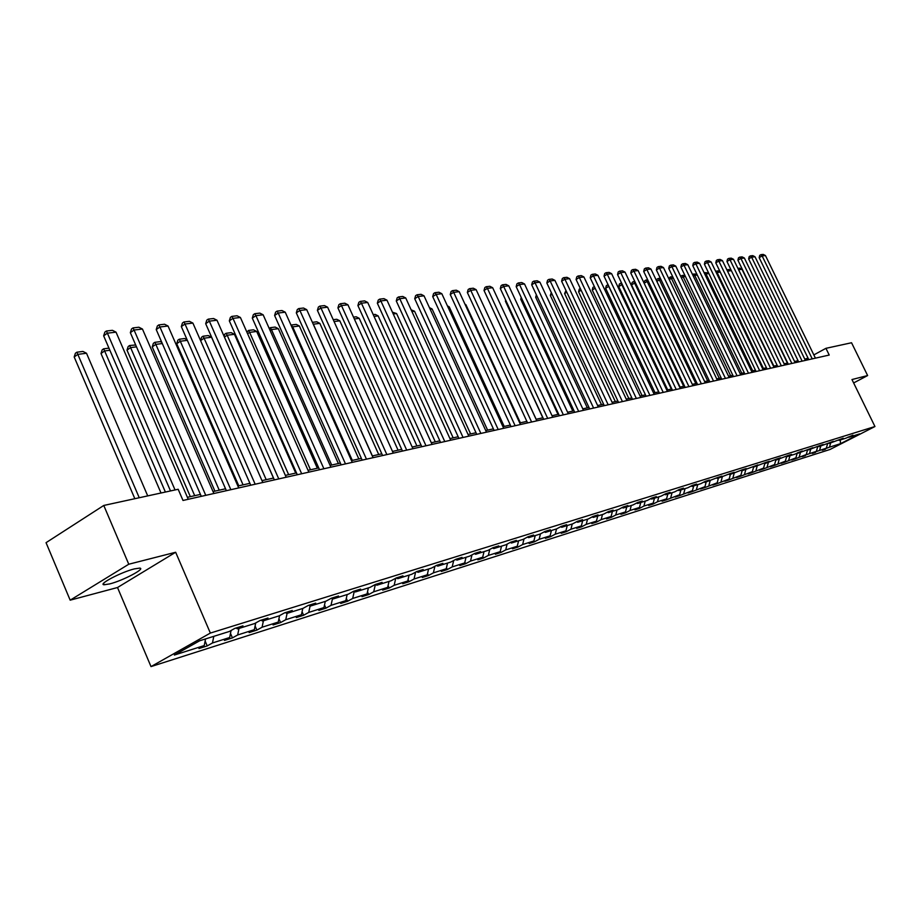 <?xml version="1.0" encoding="UTF-8"?>
<svg xmlns="http://www.w3.org/2000/svg" width="921" height="921" viewBox="0 0 921 921"><rect width="100%" height="100%" fill="white"/><g stroke="black" fill="none" stroke-linecap="round" stroke-linejoin="round"><path stroke-width="1.38" d="M134.328 568.902C121.215 572.091 97.568 584.536 104.119 584.766L109.714 583.914C122.861 580.644 146.013 568.464 139.716 568.107L134.328 568.902M151.009 666.597L830.086 449.448L874.95 426.527L210.356 633.072L151.009 666.597L117.508 587.517L175.658 552.255L128.767 564.228L70.169 600.17L117.508 587.517M70.169 600.17L46.05 542.676L103.774 505.456L128.767 564.228M853.629 382.952L867.628 375.549L851.545 342.75L825.941 348.322L813.842 354.907M830.673 442.978L829.476 447.18L825.17 448.78M840.332 439.95L840.459 443.703L829.476 447.18M827.634 443.577L826.333 448.182L822.257 450.265L825.412 449.264M826.333 448.182L815.258 451.912M817.721 446.627L816.397 451.336L812.287 453.443L815.499 452.418M816.397 451.336L805.15 455.112M807.602 449.736L806.255 454.548L802.122 456.678L805.403 455.63M806.255 454.548L795.099 458.911L794.846 458.382M205.544 638.932L204.232 645.575L174.357 655.05L199.661 640.774L229.375 631.461L234.774 628.421L242.96 625.866L237.572 628.882L254.68 623.529L260.044 620.524L267.976 618.049L262.623 621.03L279.201 615.838L284.531 612.868L292.222 610.473L286.892 613.432L302.963 608.39L308.259 605.454L315.719 603.128L310.423 606.053L326.011 601.171L331.272 598.259L338.502 596.002L333.252 598.903L348.368 594.16L353.606 591.282L360.618 589.083L355.391 591.95L370.069 587.356L375.273 584.501L382.088 582.371L376.896 585.215L391.149 580.748L396.318 577.928L402.938 575.855L397.78 578.664L411.629 574.324L416.764 571.538L423.188 569.523L418.065 572.309L431.535 568.084L436.623 565.321L442.874 563.364L437.786 566.127L450.876 562.029L455.941 559.289L462.02 557.389L456.966 560.118L469.698 556.123L474.729 553.406L480.647 551.564L475.627 554.269L488.015 550.378L493.011 547.696L498.768 545.9L493.783 548.571L505.848 544.795L510.81 542.135L516.405 540.385L511.454 543.033L523.209 539.349L528.136 536.713L533.593 535.009L528.677 537.634L540.109 534.053L545.002 531.44L550.321 529.782L545.439 532.384L556.595 528.884L561.453 526.305L566.634 524.682L561.787 527.261L572.655 523.853L577.479 521.286L582.533 519.709L577.72 522.265L588.312 518.949L593.101 516.405L598.028 514.862L593.251 517.395L603.589 514.16L608.344 511.639L613.156 510.142L608.401 512.64L618.498 509.486L623.218 506.987L627.903 505.525L623.195 508.012L633.038 504.927L637.735 502.452L642.305 501.024L637.631 503.488L647.244 500.471L651.895 498.019L656.362 496.626L651.723 499.067L661.105 496.131L665.733 493.702L670.097 492.332L665.48 494.75L674.656 491.883L679.238 489.477L683.509 488.142L678.927 490.536L687.883 487.727L692.442 485.344L696.61 484.043L692.062 486.426L700.823 483.675L705.348 481.315L709.423 480.037L704.899 482.397L717.966 477.377L721.949 476.122L717.459 478.46L730.295 473.521L734.187 472.3L729.731 474.614L742.361 469.745L746.16 468.559L741.739 470.85L757.879 464.886L753.493 467.166L765.696 462.446L769.346 461.306L764.983 463.562L777.002 458.911L780.571 457.795L776.242 460.04L788.065 455.458L791.565 454.364L787.259 456.586L794.616 454.272L802.318 451.002L797.287 452.902L795.905 457.829L791.749 459.97L795.099 458.911M795.905 457.829L784.577 462.25L784.324 461.709M786.695 456.356L785.348 461.179L781.169 463.344L784.577 462.25M785.348 461.179L773.847 465.669L773.582 465.117M775.873 459.89L774.573 464.598L770.359 466.774L773.847 465.669M774.573 464.598L762.899 469.146L762.623 468.582M764.833 463.505L763.578 468.098L759.33 470.286L762.899 469.146M763.578 468.098L751.709 472.703L751.432 472.128M753.574 467.143L752.342 471.656L748.071 473.866L751.709 472.703M752.342 471.656L740.288 476.341L740 475.743M742.119 470.735L740.875 475.294L736.57 477.527L740.288 476.341M740.875 475.294L728.615 480.048L728.327 479.438M730.399 474.407L729.156 479.012L724.827 481.257L728.615 480.048M729.156 479.012L716.699 483.847L716.4 483.214M718.438 478.16L717.183 482.811L712.831 485.079L716.699 483.847M717.183 482.811L704.519 487.716L704.22 487.082M706.2 481.994L704.945 486.691L700.559 488.982L704.519 487.716M704.945 486.691L692.074 491.676L691.763 491.02M693.697 485.908L692.442 490.663L688.022 492.965L692.074 491.676M692.442 490.663L679.341 495.728L679.019 495.049M680.918 489.914L679.652 494.727L675.197 497.041L679.341 495.728M679.652 494.727L666.32 499.873L665.998 499.17M667.84 494.013L666.562 498.871L662.084 501.22L666.32 499.873M666.562 498.871L657.513 501.749L653.012 504.109L652.667 503.384M654.463 498.203L653.185 503.119L648.672 505.479L653.012 504.109M653.185 503.119L643.917 506.066L639.381 508.438L639.036 507.701M640.774 502.498L639.485 507.471L634.949 509.854L639.381 508.438M639.485 507.471L629.999 510.476L625.44 512.87L625.083 512.122M626.764 506.895L625.474 511.915L620.904 514.321L625.44 512.87M625.474 511.915L615.758 515L611.164 517.418L610.807 516.635M612.407 511.385L611.118 516.462L606.513 518.891L611.164 517.418M611.118 516.462L601.171 519.628L596.543 522.069L596.175 521.263M597.717 516.002L596.428 521.136L591.789 523.577L596.543 522.069M596.428 521.136L586.228 524.36L581.577 526.824L581.197 526.006M582.659 520.71L581.37 525.914L576.696 528.378L581.577 526.824M581.37 525.914L570.928 529.218L566.231 531.705L565.839 530.853M567.244 525.546L565.931 530.807L561.234 533.294L566.231 531.705M565.931 530.807L555.236 534.203L550.505 536.713L550.102 535.826L545.393 538.336L550.505 536.713M551.426 530.508L550.125 535.826L539.142 539.303L534.387 541.836L533.938 540.834M535.216 535.585L533.904 540.972L529.138 543.505L534.387 541.836M533.904 540.972L522.644 544.541L517.855 547.097L517.337 545.957M518.581 540.8L517.268 546.245L512.467 548.812L517.855 547.097M517.268 546.245L505.721 549.906L500.897 552.485L500.31 551.195M501.519 546.153L500.195 551.667L495.371 554.246L500.897 552.485M500.195 551.667L488.349 555.421L483.502 558.022L482.834 556.572M484.009 551.644L482.685 557.217L477.826 559.83L483.502 558.022M482.685 557.217L470.516 561.085L465.635 563.71L464.898 562.075M466.014 557.274L464.702 562.927L459.809 565.563L465.635 563.71M464.702 562.927L452.199 566.899L447.284 569.546L446.466 567.727M447.548 563.065L446.225 568.787L441.297 571.446L447.284 569.546M446.225 568.787L433.388 572.862L428.438 575.533L427.54 573.53M428.576 569.017L427.24 574.808L422.29 577.49L428.438 575.533M427.24 574.808L414.047 578.998L409.074 581.704L408.084 579.482M409.062 575.13L407.738 581.001L402.742 583.707L409.074 581.704M407.738 581.001L394.165 585.307L389.157 588.035L388.075 585.595M389.007 581.416L387.683 587.368L382.652 590.096L389.157 588.035M387.683 587.368L373.719 591.789L368.676 594.552L367.491 591.881M368.377 587.886L367.042 593.918L361.988 596.67L368.676 594.552M367.042 593.918L352.685 598.466L347.608 601.252L346.319 598.328M347.148 594.54L345.812 600.653L340.724 603.439L347.608 601.252M345.812 600.653L331.03 605.339L325.919 608.148L324.514 604.947M325.286 601.39L323.95 607.584L318.839 610.404L325.919 608.148M323.95 607.584L308.731 612.419L303.596 615.251L302.065 611.763M302.767 608.447L301.443 614.733L296.297 617.577L303.596 615.251M301.443 614.733L285.752 619.706L280.583 622.561L278.936 618.774M279.593 615.619L278.246 622.089L273.065 624.956L280.583 622.561M278.246 622.089L262.082 627.224L256.878 630.114L255.094 625.981M255.716 622.953L254.334 629.676L249.119 632.577L256.878 630.114M254.334 629.676L237.664 634.972L232.426 637.885L230.503 633.406M231.079 630.494L229.674 637.505L224.436 640.429L232.426 637.885M229.674 637.505L212.475 642.962L207.213 645.909L205.13 641.039M204.232 645.575L198.959 648.534L207.213 645.909M798.047 453.201L812.863 447.698L808.615 449.885L819.897 445.499L823.19 444.475L818.976 446.639L833.309 441.309L829.119 443.462L843.222 438.212L839.066 440.342L845.708 438.258L852.938 435.173L848.805 437.291L859.638 433.895L840.459 443.703M103.774 505.456L178.167 489.27L183.003 500.46L829.222 355.046L825.941 348.322M838.363 440.077L839.066 440.342M820.795 446.063L819.598 450.311M828.405 443.185L829.119 443.462M810.722 449.229L809.524 453.512M818.239 446.351L818.976 446.639M800.453 452.441L799.244 456.77M807.867 449.598L808.615 449.885M789.976 455.734L788.756 460.109M779.27 459.084L778.049 463.505M786.476 456.275L787.259 456.586M768.356 462.503L767.124 466.97M775.447 459.717L776.242 460.04M757.2 466.003L755.968 470.504M764.177 463.24L764.983 463.562M745.814 469.572L744.582 474.119M752.664 466.832L753.493 467.166M734.187 473.221L732.943 477.815M740.887 470.504L741.739 470.85M722.294 476.94L721.051 481.591M728.868 474.257L729.731 474.614M710.149 480.75L708.905 485.448M716.573 478.091L717.459 478.46M697.738 484.642L696.483 489.385M703.989 482.017L704.899 482.397M685.04 488.625L683.785 493.414M691.13 486.035L692.062 486.426M672.065 492.689L670.787 497.536M677.971 490.145L678.927 490.536M658.78 496.856L657.513 501.749M664.502 494.347L665.48 494.75M645.195 501.116L643.917 506.066M650.721 498.641L651.723 499.067M631.288 505.479L629.999 510.476M636.607 503.05L637.631 503.488M617.047 509.935L615.758 515M622.147 507.563L623.195 508.012M602.461 514.505L601.171 519.628M607.33 512.18L608.401 512.64M587.529 519.191L586.228 524.36M592.145 516.911L593.251 517.395M572.229 523.991L570.928 529.218M576.581 521.77L577.72 522.265M556.537 528.907L555.236 534.203M560.624 526.743L561.787 527.261M540.477 533.858L539.142 539.303M544.242 531.843L545.439 532.384M524.003 538.923L522.644 544.541M527.445 537.081L528.677 537.634M507.103 544.115L505.721 549.906M510.199 542.457L511.454 543.033M489.765 549.446L488.349 555.421M492.482 547.983L493.783 548.571M471.966 554.903L470.516 561.085M474.292 553.648L475.627 554.269M453.685 560.509L452.199 566.899M455.596 559.473L456.966 560.118M434.908 566.254L433.388 572.862M436.381 565.459L437.786 566.127M415.601 572.16L414.047 578.998M416.614 571.619L418.065 572.309M395.754 578.227L394.165 585.307M396.272 577.951L397.78 578.664M376.896 585.215L375.365 584.478L373.719 591.789M354.24 591.386L352.685 598.466M353.86 591.201L355.391 591.95M332.504 598.523L331.03 605.339M331.698 598.132L333.252 598.903M310.112 605.891L308.731 612.419M308.857 605.27L310.423 606.053M287.087 613.363L285.752 619.706M285.314 612.626L286.892 613.432M263.406 620.789L262.082 627.224M261.034 620.213L262.623 621.03M238.988 628.444L237.664 634.972M235.972 628.053L237.572 628.882M213.787 636.342L212.475 642.962M867.628 375.549L851.971 379.544L874.95 426.527M175.658 552.255L210.356 633.072M808.016 358.085L804.804 359.19M798.058 360.698L794.558 361.481M787.731 363.001L784.116 363.818M777.197 365.361L773.456 366.201M766.445 367.767L762.588 368.63M755.473 370.219L751.478 371.117M744.272 372.729L740.139 373.65M732.828 375.284L728.569 376.24M721.143 377.898L716.734 378.888M709.216 380.569L704.657 381.593M697.024 383.297L692.304 384.356M684.556 386.083L679.686 387.177M671.812 388.938L666.769 390.067M658.791 391.851L653.576 393.025M645.471 394.833L640.072 396.042M631.841 397.884L626.245 399.127M617.887 401.003L612.108 402.293M603.612 404.192L597.625 405.539M588.991 407.462L582.797 408.855M574.025 410.812L567.612 412.251M558.69 414.243L552.047 415.739M542.964 417.766L536.091 419.308M526.858 421.369L519.732 422.958M510.338 425.065L502.958 426.711M493.391 428.852L485.735 430.568M476.007 432.743L468.075 434.516M458.163 436.738L449.943 438.58M439.847 440.837L431.316 442.748M421.024 445.039L412.171 447.03M401.694 449.367L392.507 451.428M381.824 453.811L372.28 455.953M361.389 458.382L351.488 460.604M340.367 463.09L330.086 465.393M318.735 467.926L308.051 470.32M296.47 472.91L285.36 475.397M273.537 478.045L261.99 480.624M249.902 483.329L237.894 486.012M225.541 488.775L213.039 491.572M200.421 494.404L187.412 497.305M807.395 359.95L806.796 358.741M848.126 437.026L848.805 437.291M175.036 489.949L107.389 333.172L103.659 335.854L170.512 490.939M188.252 499.274L116.034 332.159L107.389 333.172L106.364 331.019L112.42 330.317L116.034 332.159M103.659 335.854L104.867 332.09L106.364 331.019M139.244 497.743L77.825 354.366L86.505 353.25L147.717 495.901M74.187 356.98L75.395 353.261L76.857 352.213L77.825 354.366L74.187 356.98L134.834 498.698M76.857 352.213L82.936 351.442L86.505 353.25M205.763 495.337L134.063 330.029L130.345 332.665L201.273 496.35M213.891 493.518L142.444 329.039L134.063 330.029L133.015 327.911L138.887 327.231L142.444 329.039M130.345 332.665L131.53 328.97L133.015 327.911M230.849 489.696L159.92 326.978L156.225 329.58L226.382 490.697M238.723 487.923L168.048 326.022L159.92 326.978L158.849 324.894L164.548 324.238L168.048 326.022M156.225 329.58L157.376 325.942L158.849 324.894M165.389 492.056L104.626 350.936L100.999 353.514L161.014 493.011M109.864 350.256L104.626 350.936L103.624 348.817L108.954 348.138M100.999 353.514L102.173 349.853L103.624 348.817M194.699 495.682L130.609 347.608L126.994 350.153L190.348 496.649M136.492 346.849L130.609 347.608L129.596 345.525L135.686 344.984M126.994 350.153L128.157 346.549L129.596 345.525M255.175 484.227L185.006 324.019L181.322 326.587L250.731 485.217M262.807 482.5L192.892 323.087L185.006 324.019L183.912 321.982L189.438 321.337L192.892 323.087M181.322 326.587L182.439 323.006L183.912 321.982M219.244 490.191L155.833 344.373L152.23 346.883L214.927 491.158M162.303 343.545L155.833 344.373L154.797 342.336L160.346 341.622L161.785 342.359M152.23 346.883L153.358 343.337L154.797 342.336M278.764 478.908L209.343 321.141L205.682 323.685L274.354 479.899M286.178 477.239L216.999 320.243L209.343 321.141L208.238 319.138L213.591 318.516L216.999 320.243M205.682 323.685L206.776 320.151L208.238 319.138M243.063 484.86L180.309 341.242L176.728 343.717L238.769 485.816M187.343 340.344L180.309 341.242L179.25 339.227L184.649 338.548L187.101 339.791M176.728 343.717L177.822 340.217L179.25 339.227M301.662 473.762L232.978 318.355L229.329 320.865L297.287 474.741M308.857 472.139L240.404 317.48L232.978 318.355L231.85 316.387L237.054 315.776L240.404 317.48M229.329 320.865L230.388 317.388L231.85 316.387M266.192 479.68L204.082 338.191L211.554 337.236L273.468 478.057M200.548 340.551L201.584 337.201L203.011 336.223L204.082 338.191L200.571 340.609M203.011 336.223L208.25 335.555L211.554 337.236M323.893 468.754L255.923 315.65L252.296 318.125L319.541 469.733M330.881 467.189L263.141 314.798L255.923 315.65L254.783 313.704L259.837 313.117L263.141 314.798M252.296 318.125L253.333 314.694L254.783 313.704M288.653 474.66L227.176 335.232L234.441 334.311L295.722 473.083M224.056 336.269L224.678 334.254L226.094 333.287L227.176 335.232L224.425 337.109M226.094 333.287L231.183 332.642L234.441 334.311M345.479 463.896L278.223 313.025L274.608 315.466L341.161 464.875M352.271 462.365L285.234 312.196L278.223 313.025L277.071 311.114L281.987 310.538L285.234 312.196M274.608 315.466L275.632 312.092L277.071 311.114M310.481 469.779L249.626 332.366L256.694 331.456L317.342 468.236M246.886 332.147L248.532 330.443L249.626 332.366L247.599 333.736M248.532 330.443L253.471 329.822L256.694 331.456M366.466 459.176L299.901 310.458L296.309 312.875L362.172 460.143M373.063 457.691L306.716 309.663L299.901 310.458L298.738 308.581L303.516 308.028L306.716 309.663M296.309 312.875L297.299 309.548L298.738 308.581M331.698 465.036L271.453 329.568L278.326 328.682L338.364 463.539M269.208 328.452L270.348 327.68L271.453 329.568L270.106 330.466M270.348 327.68L275.149 327.07L278.326 328.682M386.866 454.583L320.969 307.982L317.4 310.354L382.595 455.55M393.279 453.144L327.611 307.2L320.969 307.982L319.806 306.129L324.445 305.588L327.611 307.2M317.4 310.354L318.378 307.073L319.806 306.129M406.702 450.127L341.472 305.553L337.926 307.913L402.465 451.071M412.942 448.723L347.931 304.793L341.472 305.553L340.298 303.734L344.811 303.205L347.931 304.793M337.926 307.913L338.87 304.678L340.298 303.734M425.997 445.776L361.435 303.205L357.901 305.53L421.783 446.731M432.064 444.417L367.709 302.468L361.435 303.205L360.238 301.409L364.647 300.891L367.709 302.468M357.901 305.53L358.833 302.341L360.238 301.409M444.774 441.55L380.857 300.914L377.345 303.205L440.595 442.494M450.691 440.226L386.97 300.188L380.857 300.914L379.659 299.141L383.942 298.646L386.97 300.188M377.345 303.205L378.255 300.062L379.659 299.141M463.056 437.44L399.772 298.68L396.283 300.948L458.911 438.373M468.812 436.14L405.735 297.978L399.772 298.68L398.563 296.942L402.742 296.447L405.735 297.978M396.283 300.948L397.17 297.84L398.563 296.942M480.866 433.434L418.203 296.504L414.738 298.749L476.744 434.355M486.472 432.168L424.017 295.825L418.203 296.504L416.994 294.789L421.058 294.317L424.017 295.825M414.738 298.749L415.601 295.687L416.994 294.789M498.215 429.531L436.163 294.386L432.72 296.608L494.128 430.452M503.683 428.3L441.827 293.718L436.163 294.386L434.942 292.694L438.914 292.233L441.827 293.718M432.72 296.608L433.572 293.58L434.942 292.694M515.127 425.721L453.673 292.325L450.254 294.513L511.063 426.642M520.446 424.523L459.199 291.669L453.673 292.325L452.453 290.656L456.321 290.196L459.199 291.669M450.254 294.513L451.083 291.531L452.453 290.656M531.601 422.014L470.746 290.311L467.35 292.475L527.572 422.923M536.805 420.839L476.134 289.678L470.746 290.311L469.526 288.664L473.29 288.215L476.134 289.678M467.35 292.475L468.156 289.528L469.526 288.664M547.684 418.399L487.405 288.342L484.02 290.483L543.678 419.297M552.75 417.259L492.654 287.72L487.405 288.342L486.173 286.719L489.857 286.293L492.654 287.72M484.02 290.483L484.826 287.571L486.173 286.719M352.329 460.419L292.694 326.851L299.371 325.988L358.822 458.957M291.094 325.309L292.694 326.851L291.98 327.312M291.566 324.986L296.251 324.399L299.371 325.988M372.395 455.93L313.347 324.204L319.852 323.363L378.715 454.514M312.933 323.524L313.255 324.261M312.403 322.35L316.778 321.797L319.852 323.363M334.07 321.544L339.803 320.807L398.068 450.185M333.241 319.702L336.752 319.265L339.803 320.807M354.32 318.954L359.225 318.321L416.925 445.96M353.503 317.135L356.22 316.789L359.225 318.321M374.041 316.421L378.14 315.903L435.288 441.85M373.235 314.637L375.181 314.395L378.14 315.903M393.244 313.969L396.583 313.543L453.178 437.855M392.438 312.207L396.583 313.543M411.94 311.574L414.565 311.24L470.619 433.952M411.146 309.836L414.565 311.24M430.153 309.237L432.099 308.995L487.612 430.142M432.099 308.995L429.416 307.626M447.917 306.969L449.195 306.797L504.201 426.435M449.195 306.797L447.422 305.887M465.22 304.747L465.888 304.667L520.377 422.82M465.888 304.667L464.967 304.195M563.364 414.864L503.66 286.431L500.299 288.549L559.392 415.762M568.303 413.759L508.783 285.821L503.66 286.431L502.417 284.819L506.009 284.405L508.783 285.821M500.299 288.549L501.082 285.671L502.417 284.819M482.109 302.583L536.16 419.285M578.664 411.422L519.525 284.554L516.174 286.65L574.716 412.309M583.488 410.34L524.521 283.967L519.525 284.554L518.281 282.977L521.781 282.563L524.521 283.967M516.174 286.65L516.946 283.806L518.281 282.977M489.891 303.159L542.803 417.8M593.596 408.061L535.009 282.724L531.693 284.796L589.682 408.947M598.316 407.001L539.89 282.148L535.009 282.724L533.766 281.17L537.185 280.767L539.89 282.148M531.693 284.796L532.442 281.999L533.766 281.17M506.009 300.845L505.422 301.213L557.988 414.404M505.698 300.177L505.422 301.213M608.182 404.78L550.136 280.94L546.832 283L604.291 405.654M612.787 403.743L554.903 280.375L550.136 280.94L548.893 279.397L552.232 279.017L554.903 280.375M546.832 283L547.569 280.226L548.893 279.397M521.747 298.6L520.733 299.233L572.816 411.088M521.205 297.448L520.733 299.233M622.423 401.579L564.907 279.201L561.626 281.227L618.567 402.442M626.925 400.566L569.569 278.649L564.907 279.201L563.664 277.682L566.933 277.302L569.569 278.649M561.626 281.227L562.351 278.487L563.664 277.682M537.116 296.424L535.688 297.299L587.31 407.842M536.356 294.801L535.688 297.299M636.342 398.448L579.344 277.497L576.086 279.5L632.508 399.311M640.74 397.458L583.902 276.956L579.344 277.497L578.1 275.989L581.289 275.621L583.902 276.956M576.086 279.5L576.799 276.795L578.1 275.989M552.128 294.294L550.309 295.411L601.471 404.676M550.309 295.411L551.311 292.544M649.938 395.385L593.458 275.828L590.223 277.82L646.128 396.237M654.232 394.418L597.913 275.31L593.458 275.828L592.215 274.343L595.334 273.986L597.913 275.31M590.223 277.82L590.914 275.149L592.215 274.343M566.795 292.222L564.596 293.569L615.309 401.579M564.596 293.569L565.978 290.483M663.235 392.392L607.25 274.205L604.038 276.173L659.448 393.244M667.426 391.448L611.613 273.687L607.25 274.205L606.006 272.743L609.057 272.386L611.613 273.687M604.038 276.173L604.729 273.525L606.006 272.743M676.221 389.468L620.742 272.616L617.554 274.562L672.468 390.308M680.331 388.547L625.014 272.109L620.742 272.616L619.499 271.165L622.481 270.82L625.014 272.109M617.554 274.562L618.221 271.948L619.499 271.165M688.931 386.613L633.947 271.05L630.77 272.984L685.201 387.453M692.949 385.703L638.115 270.567L633.947 271.05L632.692 269.623L635.617 269.289L638.115 270.567M630.77 272.984L631.426 270.394L632.692 269.623M701.365 383.815L646.853 269.531L643.698 271.442L697.658 384.644M705.29 382.929L650.94 269.047L646.853 269.531L645.609 268.115L648.465 267.781L650.94 269.047M643.698 271.442L644.355 268.886L645.609 268.115M713.533 381.075L659.494 268.046L656.362 269.934L709.849 381.904M717.367 380.212L663.488 267.574L659.494 268.046L658.25 266.641L661.048 266.319L663.488 267.574M656.362 269.934L656.995 267.401L658.25 266.641M725.437 378.393L671.858 266.583L668.75 268.46L721.776 379.222M729.19 377.552L675.772 266.123L671.858 266.583L670.615 265.202L673.355 264.88L675.772 266.123M668.75 268.46L669.371 265.95L670.615 265.202M737.088 375.78L683.969 265.156L680.872 267.009L733.461 376.585M740.76 374.951L687.803 264.707L683.969 265.156L682.726 263.786L685.408 263.475L687.803 264.707M680.872 267.009L681.494 264.534L682.726 263.786M748.497 373.212L695.827 263.751L692.753 265.593L744.893 374.018M752.1 372.395L699.58 263.314L695.827 263.751L694.584 262.404L697.22 262.105L699.58 263.314M692.753 265.593L693.363 263.141L694.584 262.404M759.664 370.691L707.443 262.381L704.392 264.2L756.083 371.497M763.198 369.897L711.116 261.955L707.443 262.381L706.2 261.046L708.779 260.747L711.116 261.955M704.392 264.2L704.979 261.783L706.2 261.046M770.612 368.227L718.829 261.046L715.79 262.842L767.055 369.033M774.066 367.456L722.421 260.62L718.829 261.046L717.586 259.722L720.107 259.434L722.421 260.62M715.79 262.842L716.377 260.447L717.586 259.722M581.128 290.196L578.584 291.761L628.847 398.551M578.584 291.761L579.263 289.125L580.322 288.48M595.139 288.227L592.249 289.988L642.075 395.593M592.249 289.988L592.928 287.387L594.367 286.604M658.688 391.874L608.746 286.362L605.627 288.261L655.027 392.691M608.862 286.35L607.538 284.934L608.148 284.854M605.627 288.261L606.294 285.694L607.538 284.934M671.328 389.053L621.813 284.693L618.716 286.569L667.69 389.859M622.331 284.624L620.604 283.277L621.629 283.15M618.716 286.569L619.373 284.025L620.604 283.277M683.693 386.279L634.615 283.058L631.53 284.911L680.078 387.085M635.502 282.943L633.395 281.653L634.811 281.469M631.53 284.911L632.163 282.402L633.395 281.653M695.804 383.573L647.129 281.446L644.147 283.242M648.396 281.285L647.129 281.446L645.92 280.065L647.705 279.834M644.113 283.15L644.7 280.801L645.92 280.065M707.662 380.914L659.401 279.88L656.834 281.412M661.013 279.673L659.401 279.88L658.193 278.51L660.322 278.234M656.569 280.859L656.972 279.236L658.193 278.51M719.266 378.324L671.409 278.338L669.256 279.627M673.355 278.084L671.409 278.338L670.2 276.991L672.687 276.668M668.773 278.614L670.2 276.991M730.641 375.78L683.186 276.83L681.413 277.889M685.454 276.542L683.186 276.83L681.977 275.494L684.856 275.31M680.711 276.438L681.977 275.494M741.785 373.281L694.71 275.356L693.317 276.185M697.289 275.022L694.71 275.356L693.513 274.032L696.852 274.113M692.557 274.596L693.513 274.032M781.33 365.821L729.973 259.722L726.957 261.506L777.796 366.616M784.715 365.05L733.507 259.308L729.973 259.722L728.741 258.421L731.216 258.133L733.507 259.308M726.957 261.506L727.532 259.135L728.741 258.421M752.699 370.841L706.016 273.905L704.979 274.527M708.882 273.537L706.016 273.905L704.807 272.604L708.594 272.938M704.22 272.95L704.807 272.604M791.83 363.45L740.91 258.433L737.905 260.206L788.33 364.244M795.157 362.701L744.364 258.03L740.91 258.433L739.667 257.143L742.096 256.867L744.364 258.03M737.905 260.206L738.469 257.857L739.667 257.143M763.394 368.446L717.091 272.489L716.4 272.892M720.245 272.086L717.091 272.489L715.893 271.2L718.345 270.878L720.107 271.787M802.133 361.136L751.617 257.178L748.646 258.928L798.657 361.918M805.391 360.399L755.013 256.775L751.617 257.178L750.385 255.9L752.768 255.624L755.013 256.775M748.646 258.928L749.199 256.602L750.385 255.9M773.882 366.098L727.59 271.315M726.865 269.807L729.167 269.508L731.378 270.647L727.958 271.096L726.991 270.072M812.23 358.868L762.128 255.934L759.169 257.673L808.776 359.639M815.419 358.142L765.443 255.543L762.128 255.934L760.896 254.668L763.221 254.403L765.443 255.543M759.169 257.673L759.71 255.37L760.896 254.668M784.174 363.807L738.607 269.726L741.981 269.3L787.42 363.07M737.905 268.402L739.77 268.172L741.981 269.3M103.543 583.407L104.119 584.766"/></g></svg>
